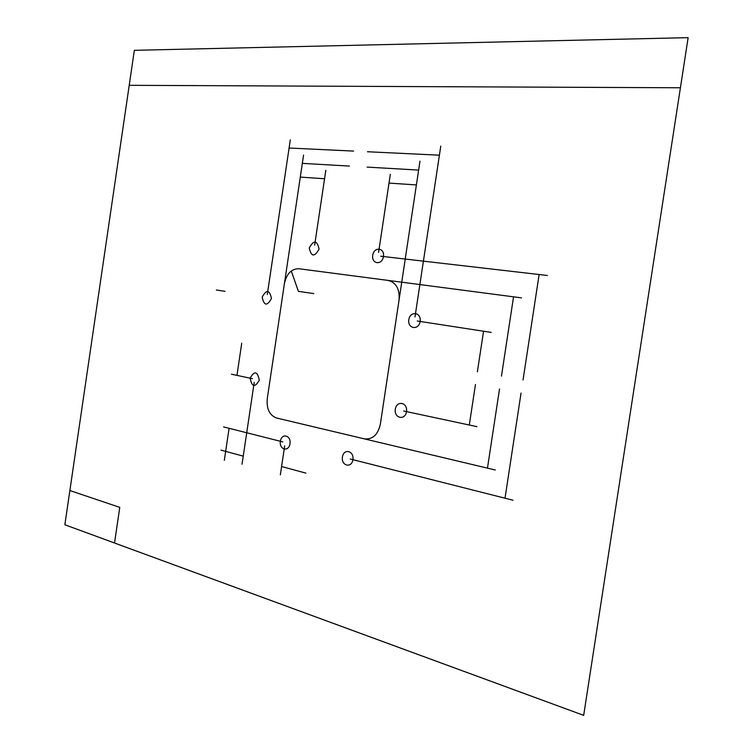 <?xml version="1.0" encoding="UTF-8"?>
<svg xmlns="http://www.w3.org/2000/svg" width="753" height="753" viewBox="0 0 753 753"><rect width="100%" height="100%" fill="white"/><g stroke="black" fill="none" stroke-linecap="round" stroke-linejoin="round"><path stroke-width="1.13" d="M389.009 183.083L416.4 184.927M300.287 177.106L324.571 178.743M378.59 252.415L390.327 174.31M314.65 245.167L325.823 170.338M418.63 170.084L367.182 167.11M349.401 166.084L302.329 163.363M396.982 313.775L419.976 161.151M282.507 296.409L303.563 155.099M439.404 155.174L367.473 151.748M353.618 151.089L289.096 148.021M414.988 316.966L440.769 146.138M267.296 294.527L290.31 139.842M539.129 274.525L523.034 380.02M521.048 393.066L505.009 498.213M380.745 256.218L547.327 275.476M350.258 459.001L513.009 500.237M483.548 331.226L477.383 371.813M475.454 384.501L469.298 425.021M417.256 321.004L491.248 332.421M403.674 410.997L476.922 426.65M513.546 296.823L501.47 376.142M499.512 389.019L487.464 468.131M381.903 279.598L521.509 297.868M358.164 437.399L495.286 469.994M236.96 375.371L241.722 343.246M224.328 460.337L229.091 428.297M252.424 378.674L231.416 374.185M282.78 441.898L223.585 426.904M281.584 466.531L305.869 473.11M220.996 450.115L243.247 456.149M284.672 445.842L280.342 474.861M254.213 382.411L242.033 464.253M224.996 291.336L216.365 289.999M688.138 37.65L134.345 50.319L64.862 524.766L583.679 715.35L688.138 37.65L134.345 50.319L129.215 85.315L680.42 87.772L688.138 37.65M64.862 524.766L114.522 543.007L119.765 507.381L69.869 490.532L64.862 524.766M408.813 319.696C410.112 310.547 421.539 312.222 420.118 321.437C418.762 330.661 407.354 328.816 408.813 319.696M372.726 255.295C373.977 246.391 384.83 247.568 383.446 256.538C382.138 265.508 371.314 264.171 372.726 255.295M262.195 297.068C266.496 289.237 269.593 289.707 271.457 298.499C267.117 306.33 264.03 305.859 262.195 297.068M309.238 247.953C313.785 239.774 317.069 240.16 319.084 249.092C314.509 257.262 311.224 256.886 309.238 247.953M342.427 457.015C343.679 448.157 354.286 450.765 352.912 459.669C351.604 468.592 341.024 465.834 342.427 457.015M395.316 409.208C396.605 400.078 407.928 402.413 406.498 411.599C405.152 420.805 393.857 418.301 395.316 409.208M280.37 441.286C281.575 432.796 291.307 435.196 289.999 443.733C288.757 452.28 279.043 449.748 280.37 441.286M250.128 378.185C254.401 370.532 257.46 371.191 259.305 380.143C254.994 387.776 251.935 387.127 250.128 378.185M399.062 299.995C399.834 289.077 396.172 282.554 388.077 280.408L298.781 268.727C291.373 268.793 286.582 273.763 284.408 283.646L267.249 398.789C266.449 408.888 269.536 415.289 276.511 417.99L364.236 438.839C372.5 439.714 377.865 434.867 380.331 424.306L399.062 299.995M313.813 293.614L298.404 291.355L291.26 270.976L296.296 285.349"/></g></svg>
